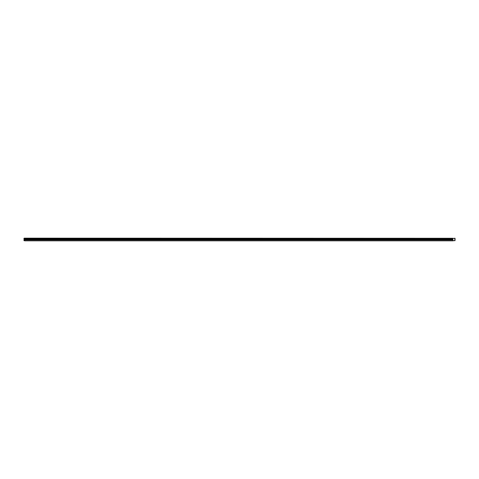 <?xml version="1.0" encoding="UTF-8"?>
<svg xmlns="http://www.w3.org/2000/svg" width="479" height="479" viewBox="0 0 479 479"><rect width="100%" height="100%" fill="white"/><g stroke="black" fill="none" stroke-linecap="round" stroke-linejoin="round"><path stroke-width="0.72" d="M24.818 238.171L452.883 238.279L452.883 239.44L452.883 238.716L24.818 238.716L24.818 239.44L24.818 238.171L24.166 238.171L455.05 238.392L24.818 238.638L24.818 238.279L24.166 238.279L23.95 240.566L24.818 240.781M452.883 238.662L24.818 238.662M23.95 238.392L24.166 240.674L24.818 240.674L24.818 239.871L452.883 239.871L452.883 239.44L24.818 239.44L24.818 240.829L452.883 240.829L24.818 240.829M455.05 238.392L455.05 240.566L452.883 240.674L452.883 239.871L452.883 240.829M455.05 240.566L452.883 240.781M452.883 239.847L24.818 239.847M452.883 239.895L24.818 239.895M452.883 240.721L24.818 240.721M454.834 240.674L454.834 238.171"/></g></svg>
